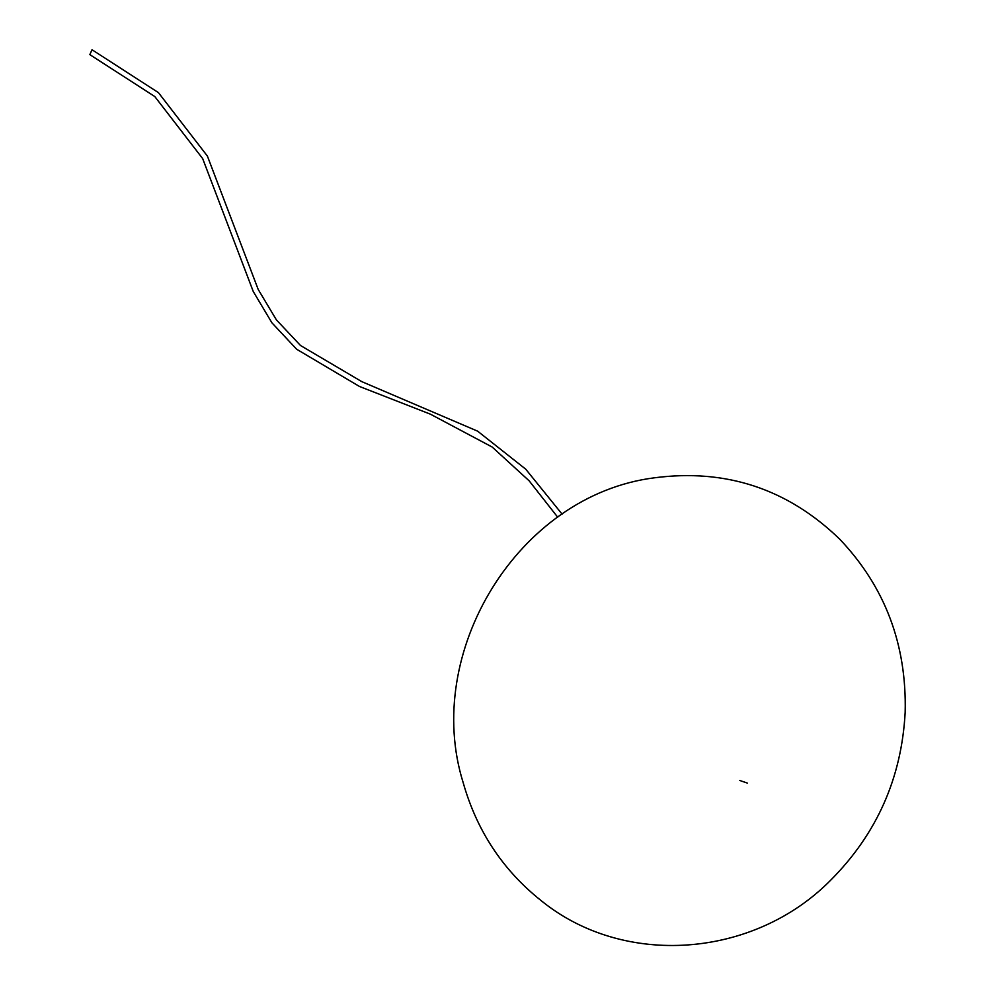 <?xml version="1.0" encoding="UTF-8"?>
<svg xmlns="http://www.w3.org/2000/svg" width="995" height="995" viewBox="0 0 995 995"><rect width="100%" height="100%" fill="white"/><g stroke="black" fill="none" stroke-linecap="round" stroke-linejoin="round"><path stroke-width="1.49" d="M557.697 517.189L529.129 480.809L492.189 447.041L430.337 414.144L359.481 386.47L296.622 349.22L271.909 322.803L253.252 291.498L202.669 158.603L154.772 96.527L89.836 54.638L92.025 49.75L158.429 92.622L207.395 156.078L258.202 289.458L276.399 319.88L300.502 345.501L361.807 381.645L477.637 431.171L525.733 469.18L562.1 514.141M830.962 879.903C876.931 833.648 901.657 777.791 905.164 712.321C906.831 644.623 885.04 586.926 839.792 539.253C787.829 488.893 725.952 468.421 654.163 477.836C517.487 495.323 422.477 653.093 463.222 782.816C476.866 830.788 502.736 869.978 540.832 900.375C623.716 968.123 754.061 958.197 830.962 879.903M747.332 783.077L739.782 780.49"/></g></svg>
